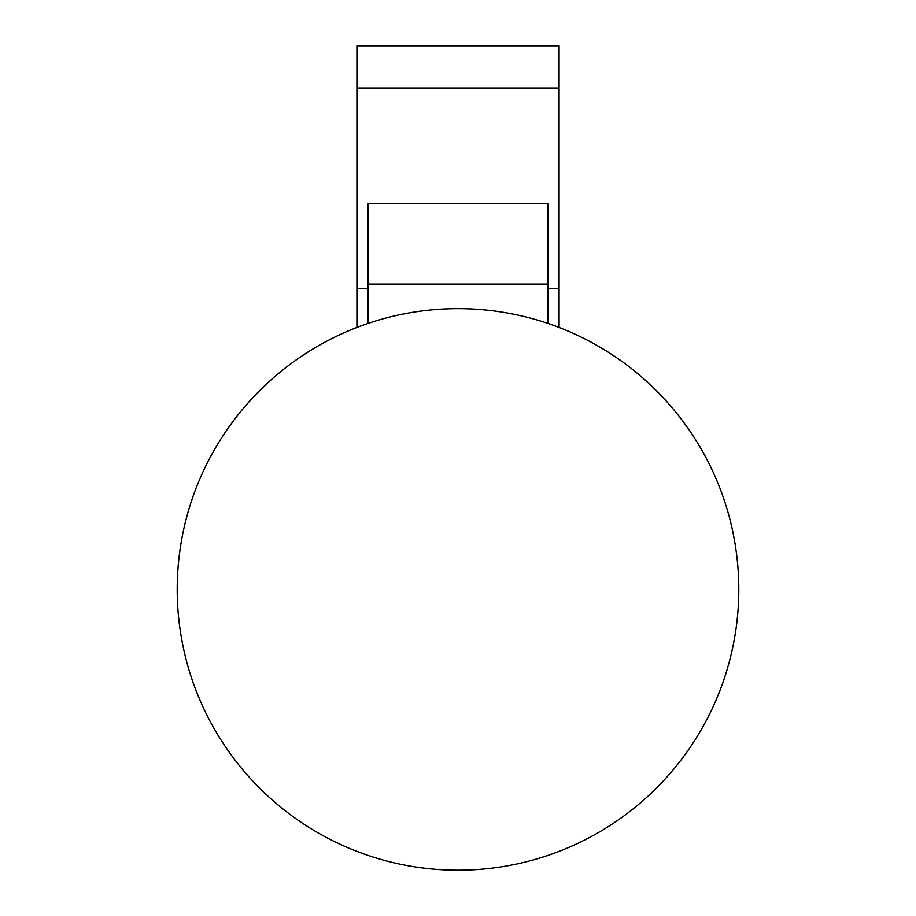 <?xml version="1.0" encoding="UTF-8"?>
<svg xmlns="http://www.w3.org/2000/svg" width="916" height="916" viewBox="0 0 916 916"><rect width="100%" height="100%" fill="white"/><g stroke="black" fill="none" stroke-linecap="round" stroke-linejoin="round"><path stroke-width="1.37" d="M368.152 284.052L368.152 203.638L547.848 203.638L547.848 284.052L368.152 284.052L368.152 323.382M547.848 284.052L547.848 323.382M559.081 88.016L356.919 88.016L356.919 45.8L559.081 45.8L559.081 327.447M356.919 88.016L356.919 327.447M559.081 288.425L547.848 288.425M368.152 288.425L356.919 288.425M458 308.623A280.788 280.788 0 0 0 214.825 729.8A280.788 280.788 0 0 0 701.175 729.8A280.788 280.788 0 0 0 458 308.623"/></g></svg>
